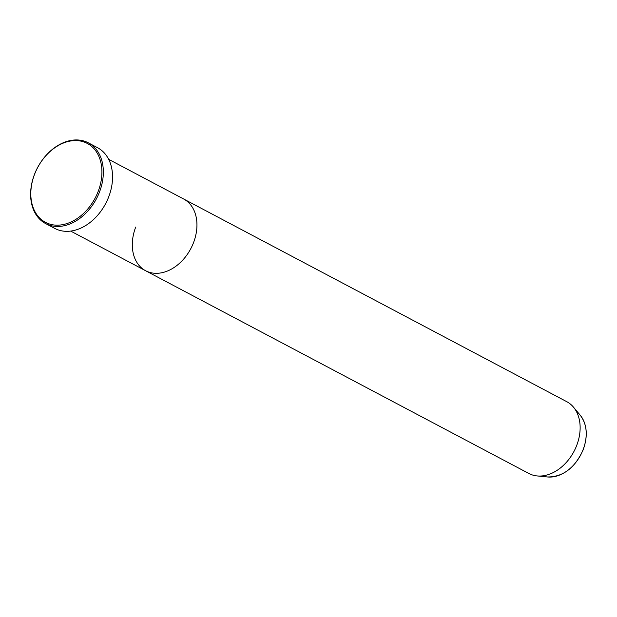 <?xml version="1.0" encoding="UTF-8"?>
<svg xmlns="http://www.w3.org/2000/svg" width="617" height="617" viewBox="0 0 617 617"><rect width="100%" height="100%" fill="white"/><g stroke="black" fill="none" stroke-linecap="round" stroke-linejoin="round"><path stroke-width="0.93" d="M98.165 191.447A44.655 32.554 -62.1 0 0 82.269 141.447A44.655 32.554 -62.1 0 0 34.567 174.31A44.655 32.554 -62.1 0 0 50.463 224.303A44.655 32.554 -62.1 0 0 98.165 191.447M34.459 174.434A45.673 33.295 117.9 0 1 88.339 142.835A45.673 33.295 117.9 0 1 99.507 191.972A45.673 33.295 117.9 0 1 45.627 223.57A45.673 33.295 117.9 0 1 34.459 174.434M135.717 227.071A40.599 29.593 -62.1 0 0 145.643 270.747A40.599 29.593 -62.1 0 0 193.53 242.651A40.599 29.593 -62.1 0 0 183.611 198.975L108.661 159.325M45.627 223.57L54.836 228.444A45.673 33.295 -62.1 0 0 108.715 196.846A45.673 33.295 -62.1 0 0 97.555 147.71L88.339 142.835M145.643 270.747L528.838 473.478A40.599 29.593 -62.1 0 0 537.091 475.931A40.599 29.593 -62.1 0 0 576.725 445.381A40.599 29.593 -62.1 0 0 573.478 407.151A40.599 29.593 -62.1 0 0 566.807 401.706L183.611 198.975A40.599 29.593 -62.1 0 1 193.53 242.651A40.599 29.593 -62.1 0 1 145.643 270.747L70.693 231.09M583.142 449.546A36.449 26.57 -62.1 0 0 580.227 415.218C587.099 424.357 588.101 435.833 583.235 449.639C575.052 467.848 563.167 476.956 547.557 476.972A36.449 26.57 -62.1 0 0 583.142 449.546M580.227 415.218L573.478 407.151M547.557 476.972L537.091 475.931"/></g></svg>
